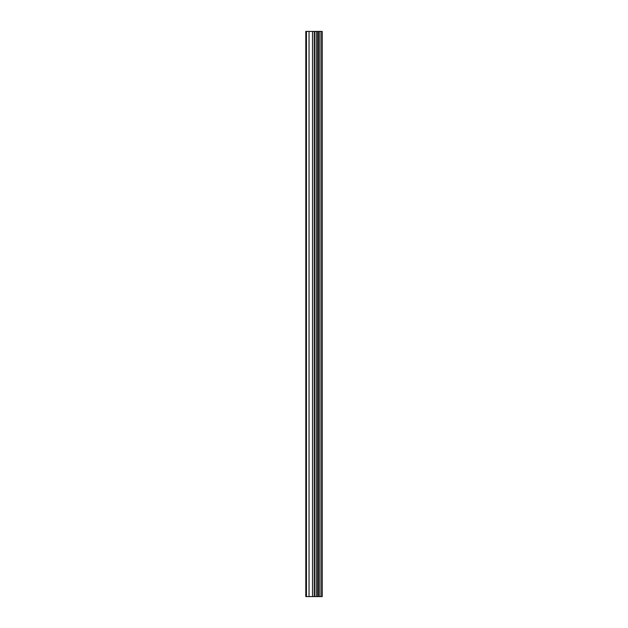 <?xml version="1.0" encoding="UTF-8"?>
<svg xmlns="http://www.w3.org/2000/svg" width="628" height="628" viewBox="0 0 628 628"><rect width="100%" height="100%" fill="white"/><g stroke="black" fill="none" stroke-linecap="round" stroke-linejoin="round"><path stroke-width="0.94" d="M314.55 596.6L322.195 596.6L322.195 31.4L305.805 31.4L305.805 596.6L314.55 596.6L314.55 31.4M321.654 596.6L321.654 31.4M319.997 596.6L319.997 31.4M318.616 596.6L318.616 31.4M317.58 596.6L317.58 31.4M316.198 596.6L316.198 31.4M314.212 596.6L314.212 31.4M312.493 596.6L312.493 31.4M309.039 596.6L309.039 31.4M306.448 596.6L306.448 31.4"/></g></svg>
